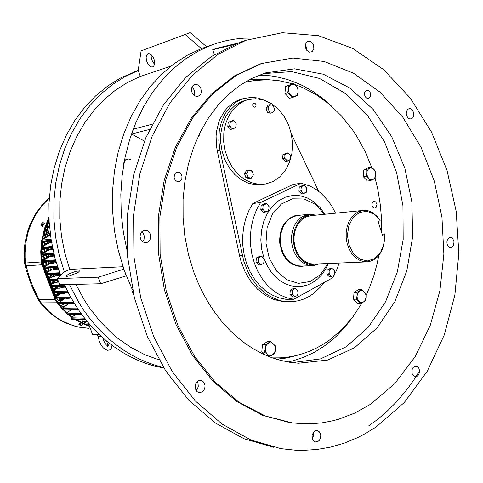 <?xml version="1.0" encoding="UTF-8"?>
<svg xmlns="http://www.w3.org/2000/svg" width="483" height="483" viewBox="0 0 483 483"><rect width="100%" height="100%" fill="white"/><g stroke="black" fill="none" stroke-linecap="round" stroke-linejoin="round"><path stroke-width="0.72" d="M207.859 46.338L201.417 48.614L187.422 55.183L174.079 63.78L161.582 74.34L150.122 86.765L139.901 100.923L131.074 116.644L123.811 133.725L118.232 151.934L114.447 171.006L112.533 190.664L112.527 210.618L114.435 230.554L118.226 250.17L124.433 270.848L132.257 289.552M195.295 384.492L196.641 382.095L198.265 380.845L200.59 380.393L202.727 381.202L204.315 383.067L205.046 385.621L204.768 388.356L203.542 390.723L200.487 392.594L198.7 392.51L196.937 391.562L195.114 388.41L195.295 384.492M196.086 390.62L197.396 389.038L198.296 386.303L198.06 383.436L197.161 381.588M143.33 230.614L144.671 230.228L147.067 230.542L149.132 232.039L150.454 234.406L150.533 238.548L149.289 240.896L147.279 242.351L143.928 242.369L141.996 241.12L140.638 239.091L140.064 236.616L140.384 234.116L141.537 231.997L143.33 230.614M142.684 241.705L144.019 239.532L144.363 236.344L143.523 233.748L141.748 231.762M198.265 85.147L199.727 86.403L200.795 88.135L201.326 92.168L200.729 94.004L199.618 95.423L198.133 96.256L195.935 96.316L193.822 95.229L192.216 93.201L191.431 90.623L191.624 88.015L192.759 85.883L194.607 84.652L196.436 84.489L198.265 85.147M194.269 95.574L194.8 93.285L194.45 90.738L193.611 88.993L191.896 87.248M313.636 45.215L313.841 48.976L312.127 51.711L309.343 52.182L306.723 50.28L305.636 48.071L305.341 45.601L305.902 43.355L307.2 41.773L308.969 41.176L310.859 41.647L312.519 43.084L313.636 45.215M306.856 50.449L306.608 47.588L305.377 45.191M413.629 116.204L412.808 117.846L411.299 118.927L409.367 118.824L407.821 117.677L406.716 115.769L406.275 113.475L406.583 111.259L407.574 109.544L409.059 108.681L410.248 108.681L412.446 110.142L413.738 113.016L413.629 116.204M452.01 247.368L450.856 247.731L449.268 247.338L447.916 246.016L447.077 244.024L446.914 241.748L447.457 239.646L448.604 238.131L450.12 237.503L451.563 237.793L452.837 238.862L453.996 241.5L453.609 245.449L452.01 247.368M414.323 376.378L413.019 375.267L412.144 373.522L411.927 370.346L412.548 368.366L413.671 366.869L415.899 366.029L417.535 366.645L418.809 368.203L419.455 370.383L419.347 372.755L418.513 374.85L417.113 376.251L415.422 376.674L414.323 376.378M411.848 371.675L411.914 370.437M171.042 66.099L140.281 76.447L138.174 70.524L124.898 76.688L112.249 84.688L100.416 94.457L89.572 105.904L79.9 118.896L71.556 133.284L64.674 148.873L59.385 165.464L55.78 182.816L53.933 200.68L53.873 218.793L55.611 236.887L59.119 254.686L64.342 271.923L57.338 278.613L59.687 284.783L100.712 283.781L126.298 275.829M140.281 76.447L127.578 82.412L115.485 90.128L104.183 99.534L93.835 110.529L84.603 122.99L76.64 136.78L70.083 151.71L65.048 167.589L61.613 184.192L59.85 201.278L59.789 218.6L61.444 235.903L64.782 252.923L69.757 269.423L64.342 271.923M151.203 54.633L151.149 57.109L151.777 59.801L152.978 62.295L154.572 64.185M146.808 61.576L148.589 64.891L150.913 66.817L152.284 67.04L153.443 66.509L154.445 64.746L154.651 62.102L154.011 59.095L152.652 56.324L149.887 53.776L148.094 53.637L146.512 55.322L146.108 57.827L146.808 61.576M69.425 284.547L78.717 302.388L84.06 310.72L89.826 318.611L95.99 326.019L102.517 332.926L109.369 339.301L116.512 345.116L123.914 350.35L131.539 354.999L139.346 359.038L147.297 362.455L155.363 365.257L163.508 367.424M75.916 284.39L84.332 300.058L89.107 307.405L99.667 320.984L111.428 332.914L117.689 338.215L130.857 347.398L144.683 354.619L158.955 359.811M69.341 273.716L75.861 271.319L79.556 270.927L78.542 272.098L76.356 273.287L68.972 275.986L66.793 276.391L65.76 276.047L69.341 273.716M252.754 38.03L243.921 38.175L235.094 39.038L226.316 40.638L217.622 42.975L211.886 44.943L198.555 50.932L185.774 58.757L173.717 68.357L162.536 79.671L152.399 92.579L143.463 106.96L135.85 122.652L129.692 139.472L125.091 157.204L122.114 175.625L120.828 194.492L121.257 213.552L123.394 232.54L127.204 251.208M312.332 438.763L313.449 435.817L313.195 432.647M368.529 426.012L377.048 419.848L385.192 413.056L396.64 401.771L407.127 389.274L413.545 380.338L419.498 370.95M245.328 40.518L239.182 42.589L211.264 56.583L185.653 77.491L163.477 104.841L145.8 137.8L133.531 175.184L127.355 215.49L127.639 257.01L134.407 297.92L147.333 336.446L165.754 370.956L188.75 400.105L215.225 422.903L243.975 438.727L273.831 447.318M292.227 362.606L320.392 358.929L346.19 346.77L368.257 327.257L385.555 301.79L397.352 271.941L403.214 239.345L402.949 205.68L396.603 172.606L384.45 141.773L366.995 114.791L344.989 93.201L319.45 78.409L291.69 71.611L263.283 73.639M179.7 181.397L180.835 180.606L181.856 178.927L181.964 175.788L180.262 173.011L178.758 172.226L177.146 172.171L175.54 172.992L174.429 174.58L174.146 177.696L174.937 179.658L176.343 181.077L178.088 181.668L179.7 181.397M368.921 98.375L370.582 96.304L370.521 93.092L368.934 90.738L366.688 90.206L365.009 91.589L364.496 93.243L364.605 95.115L365.305 96.835L366.464 98.067L367.853 98.562L368.921 98.375M193.707 271.79L188.448 254.396L184.886 236.374L183.093 218.02L183.087 199.642L184.874 181.548L188.412 164.039L193.623 147.387L200.409 131.859L208.626 117.689L218.135 105.077L228.749 94.185L240.292 85.147L252.573 78.047L265.39 72.951L294.485 68.84L323.272 74.189L350 88.16L373.226 109.52L391.798 136.78L404.887 168.289L411.921 202.317L412.591 237.093L406.831 270.818L394.834 301.7L377.06 327.963L354.287 347.923L327.631 360.07L298.579 363.192L289.522 362.22L280.466 360.336L271.47 357.523L262.595 353.798L253.901 349.155L245.449 343.624L237.304 337.225L229.522 329.992L222.168 321.962L215.303 313.183L208.97 303.71L203.228 293.61L198.127 282.947L193.707 271.79M370.081 404.512L394.883 383.526L415.175 356.617L430.341 325.144L439.977 290.488L443.865 254.04L441.951 217.169L434.32 181.216L421.194 147.526L402.955 117.435L380.151 92.247L353.532 73.211L324.063 61.48L292.946 58.026L261.623 63.539L236.296 75.336L213.015 93.551L192.826 117.749L176.718 147.146L165.524 180.642L159.873 216.855L160.096 254.191L166.218 290.983L177.931 325.566L194.637 356.448L215.484 382.385L239.453 402.442L265.463 416.038L292.39 422.939L304.169 423.857L310.02 423.851L321.612 422.909L332.98 420.778L338.559 419.268L354.782 413.08L370.081 404.512M263.476 62.947L260.017 64.022L234.81 75.74L211.626 93.823L191.51 117.822L175.42 146.983L164.19 180.219L158.436 216.173L158.509 253.273L164.425 289.878L175.903 324.353L192.349 355.21L212.937 381.208L236.67 401.427L262.474 415.271L289.251 422.48M312.386 438.938L312.096 435.509L313.389 432.376L315.779 430.679L317.12 430.588L318.937 431.416L320.247 433.221L320.79 435.636L320.464 438.184L319.329 440.357L317.609 441.728L315.345 441.951L313.696 441.033L312.386 438.938M376.003 427.081L404.319 402.484L427.292 371.216L444.275 334.876L454.865 295.065L458.85 253.358L456.2 211.294L447.017 170.384L431.56 132.137L410.248 98.061L383.689 69.661L352.717 48.409L318.448 35.7L282.301 32.705L245.992 40.294L217.942 54.374L192.21 75.439L169.919 103.012L152.157 136.266L139.828 173.989L133.628 214.681L133.93 256.606L140.752 297.914L153.769 336.802L172.304 371.638L195.434 401.059L222.053 424.056L250.955 440.001L280.949 448.641L295.421 450.21L302.612 450.379L316.848 449.498L330.801 447.053L344.361 443.098L357.444 437.701L363.784 434.489L376.003 427.081M331.966 106.52L322.904 98.58L313.268 91.673L303.137 85.871L297.908 83.414L287.174 79.411L276.155 76.682L270.565 75.813L259.305 75.1M288.049 361.978L293.525 360.674L304.205 357.076L314.439 352.228L324.141 346.184L333.24 339.036L337.539 335.063L345.605 326.405L352.904 316.848M248.902 79.924L259.25 79.266L269.574 79.81M297.154 355.337L287.168 357.927L276.928 359.346M138.168 70.464L120.647 77.962L107.751 85.962L95.688 95.797L84.652 107.359L74.829 120.521L66.376 135.119L59.457 150.962L54.187 167.812L50.667 185.436L48.976 203.566L49.139 221.914L51.168 240.202L55.02 258.139L60.635 275.461M64.456 284.668L69.075 294.153L74.219 303.233L79.864 311.861L85.974 320L92.507 327.613L99.426 334.659L106.701 341.113L114.278 346.945L122.127 352.143L130.199 356.683L138.452 360.547L146.85 363.735L155.345 366.235L163.894 368.046M248.612 80.087L257.131 79.496L265.644 79.731M293.332 356.2L285.055 358.12L276.614 359.249M288.689 153.582L287.192 153.22L284.801 154.27L284.958 158.527L287.288 160.754L288.049 160.809L289.758 159.885L290.404 158.696L290.585 156.709L289.981 154.91L287.868 152.882L287.192 153.22M290.585 156.709L290.555 155.653L289.981 154.91M289.516 160.139L290.192 159.801L290.404 158.696M286.552 160.453L287.131 161.195L288.049 160.809M284.65 157.325L284.433 158.43L285.26 159.13M285.725 153.884L284.831 155.327M296.176 85.902L297.757 88.624L298.089 92.289L296.997 95.018L294.558 96.624L292.016 96.28L289.552 93.998L288.442 90.943L288.762 87.351L290.651 84.851L293.084 84.253L295.56 85.322L298.096 88.431L298.162 91.583L297.48 95.429L292.306 97.578L290.368 95.054L287.717 92.7L288.405 88.83L288.345 85.66L293.549 83.547L296.176 85.902M301.241 266.326L297.739 266.133L292.62 264.388L289.444 262.299L286.576 259.54L284.113 256.195L282.132 252.361L279.85 243.728L279.621 240.335L280.225 233.633L282.187 227.439L283.642 224.673L285.368 222.192L289.528 218.25L294.376 215.883L297.57 215.273M380.151 220.369L374.247 214.247L367.014 211.319L359.587 212.393L353.188 217.35L348.889 225.416L347.428 235.275L349.064 245.267L353.526 253.72L360.034 259.226L367.503 260.923L374.699 258.574L380.477 252.621L383.931 244.048L384.546 233.923L384.613 239.797L382.85 248.165L380.513 253.026L377.38 257.01L373.607 259.896L369.392 261.538L367.183 261.852L362.95 261.508L358.821 259.932L355.005 257.197L351.684 253.43L349.028 248.805L347.18 243.553L346.22 237.932L346.208 232.22L347.138 226.702L348.961 221.655L351.588 217.326L354.884 213.915L358.676 211.596L364.17 210.353L368.336 210.842L372.351 212.502L377.163 216.384L380.151 220.369M300.45 215.195L297.492 215.285L293.235 216.432L289.305 218.757L285.894 222.156L283.165 226.461L281.257 231.472L280.279 236.942L280.273 242.605L281.239 248.171L283.135 253.376L285.858 257.952L289.275 261.689L293.211 264.394L297.474 265.952L301.857 266.296L304.103 265.994M298.216 215.424L293.302 216.638L289.402 218.938L286.014 222.307L283.31 226.575L281.42 231.55L280.448 236.972L280.442 242.587L281.402 248.111L283.279 253.273L285.984 257.813L289.371 261.514L293.278 264.201L297.504 265.747L301.851 266.085L312.404 265.662M315.924 215.152L310.255 214.241L304.453 215.509L300.535 217.839L297.123 221.25L294.407 225.579L292.505 230.614L291.533 236.115L291.527 241.808L292.499 247.411L294.395 252.639L297.117 257.246L300.529 260.995L304.459 263.718L308.715 265.288L314.022 265.547L319.432 263.851M315.858 215.158L310.835 214.718L305.92 215.955L301.452 218.793L297.733 223.061L295.028 228.471L293.519 234.672L293.326 241.222L294.455 247.682L296.834 253.611L300.287 258.586L304.58 262.287L309.41 264.473L314.451 264.998L319.366 263.857M310.955 215.647L306.294 216.795L302.593 218.992L299.382 222.21L296.81 226.292L295.022 231.043L294.105 236.229L294.099 241.597L295.016 246.885L296.804 251.818L299.369 256.159L302.587 259.697L306.3 262.263L310.309 263.742L314.433 264.062L366.519 261.883M48.403 219.886L48.674 219.602L49.067 220.653M57.543 298.156L56.909 298.464L57.314 299.526L55.636 298.373L56.143 298.096M60.502 301.338L60.133 300.372L59.318 300.758L58.672 300.378L59.91 299.786L59.288 298.156M67.433 303.753L66.636 304.133L66.026 303.741M66.636 304.133L65.851 303.741M59.318 300.758L58.503 300.378L59.741 299.786L59.119 298.156M57.314 299.526L56.233 298.778M56.221 298.79L55.467 298.373L55.925 297.969M48.825 219.439L48.994 219.119M375.671 174.924L375.037 177.352L373.365 179.296L371.463 179.809L369.211 178.927L367.503 176.687L366.832 174.128L367.038 171.513L368.33 169.092L370.401 167.957L372.695 168.404L374.597 170.306L375.611 173.162L375.037 178.348L370.358 180.672L366.186 176.235L366.802 173.041L366.73 169.461L371.427 167.166L374.017 169.497L375.569 171.61L375.671 174.924M298.011 292.118L297.401 290.343L295.276 288.429L293.115 289.673L292.463 290.603L292.251 294.219L294.37 296.465L295.463 296.526L296.936 295.711L297.836 294.165L297.981 291.014L297.401 290.343M296.936 295.711L297.613 295.276L297.836 294.165M293.954 296.296L294.533 296.967L295.463 296.526M292.034 293.278L291.817 294.389L292.65 295.059M293.115 289.673L292.191 290.114L292.215 291.225M296.103 289.106L294.594 288.87M199.479 133.731L198.465 135.85M199.576 133.531L198.996 136.351L198.024 136.798M87.435 321.799L82.569 321.34L87 321.267M88.238 323.169L86.149 323.03L88.214 323.115M49.212 223.074L48.336 223.194L49.181 222.609M49.912 235.324L46.905 227.197L46.978 226.811L49.471 226.497M54.881 282.295L54.971 281.209L54.881 282.368L50.606 285.127L50.528 286.238L50.172 286.165L51.059 286.636L50.154 286.099M67.904 291.889L52.792 292.022L67.922 291.925M53.589 290.645L52.762 291.931M71.007 297.721L55.726 297.703L71.031 297.757M56.511 296.321L55.696 297.613M74.322 303.396L58.962 303.137M58.98 303.191L74.346 303.439M77.848 308.915L62.573 308.51M62.597 308.565L77.872 308.951M72.112 309.217L67.167 312.567L66.66 313.878L81.603 314.288M67.535 312.29L66.557 313.721M85.479 319.384L70.983 318.732M71.744 317.259L70.965 318.158L71.255 318.955L85.521 319.438M69.854 298.132L66.769 298.935L64.185 298.959M67.952 298.138L67.723 298.717M66.412 292.324L66.177 292.897L63.708 293.567L60.514 293.736M64.251 292.348L64.088 293.465M68.338 292.74L66.177 292.897M57.586 287.977L57.628 286.854L61.685 286.401M63.243 286.371L63.044 287.367L59.826 288.182L57.344 288.248L57.682 287.953M60.961 286.419L60.967 287.934M64.372 286.347L63.967 287.144L63.044 287.367M55.159 281.148L58.22 280.925M58.648 282.06L54.706 282.483M71.484 303.783L68.405 303.879M52.677 276.348L52.973 275.225L60.109 274.072M50.969 270.136L51.289 269.073L57.93 267.872M49.779 263.652L50.178 262.649L55.968 261.538M49.157 256.896L49.622 255.96L54.235 255.127M49.157 249.844L49.664 248.993L52.732 248.606M57.761 286.824L57.531 288.122L53.166 291.261L67.511 291.104M60.924 292.39L60.665 293.634L56.106 296.948L70.566 296.93M60.773 293.386L60.598 292.39M64.662 298.144L64.311 298.862L59.373 302.479L73.839 302.599M64.474 298.5L64.275 298.144M68.556 303.759L62.989 307.858L77.31 308.106M60.568 275.286L58.292 275.503L58.352 274.03M58.292 275.503L52.544 276.475M58.298 268.977L50.878 270.214M56.426 262.426L55.617 262.601L55.738 261.055M55.617 262.601L49.743 263.694M54.44 255.942L49.157 256.914M53.064 249.258L49.188 249.838M49.616 241.102L49.363 242.756M48.801 247.978L48.68 250.128M48.626 254.831L48.711 257.161M49.055 261.508L49.357 263.911M50.051 267.993L50.564 270.389M51.596 274.32L52.303 276.602M53.691 280.496L54.537 282.567M56.366 286.522L57.278 288.273M59.675 292.402L60.514 293.706M63.714 298.144L64.275 298.85M49.864 242.466L50.359 241.723L51.397 241.585M41.46 241.198L42.812 241.766M50.407 235.058L42.293 239.701L41.792 241.222L41.429 241.144M52.321 242.176L49.984 242.412L42.401 246.801L41.87 247.224L41.876 248.135L41.514 248.051L41.399 255.978L41.876 262.486L45.897 273.607M41.538 248.099L52.448 247.218M49.773 248.962L49.363 249.741L42.522 253.816L42.426 254.861L42.081 254.837L43.138 255.235M43.09 253.424L42.166 254.124L42.057 254.764M49.731 255.936L49.266 256.853L43.452 260.373L43.355 261.43L43.011 261.4L44.068 261.804M44.019 259.975L43.168 260.585L42.987 261.327M50.298 262.619L49.984 263.531L44.919 266.628L44.647 267.854L44.279 267.739M45.299 266.375L44.249 267.594L45.354 268.222M51.409 269.043L51.059 270.1L46.543 272.889L46.277 274.127L45.909 274.006M46.929 272.629L45.873 273.837L46.984 274.495M57.839 279.935L47.865 280.128M48.717 278.848L47.902 279.597L48.052 280.285L57.857 279.971M50.504 241.669L50.015 242.394M56.215 276.095L56.131 274.127M52.786 276.294L53.039 275.219M52.967 256.388L53.13 254.481M53.492 263.223L53.559 261.2M54.567 267.745L54.591 269.786M56.759 267.624L56.686 269.182M231.834 128.224L233.44 128.623L235.746 127.633L235.849 127.15L236.157 124.445L235.837 123.207L234.146 121.185L233.241 120.828L230.626 121.776L230.005 122.899L229.811 124.958L230.451 126.83L232.468 129.009L233.44 128.623M229.811 124.958L229.588 126.099L230.451 126.83M230.971 121.432L229.999 121.813L230.005 122.899M234.146 121.185L233.283 120.454L232.546 120.78M236.157 124.445L236.151 123.364L235.523 122.579M235.01 127.965L235.964 126.498M267.304 354.353L265.638 351.775L265.294 347.983L266.453 344.934L268.651 342.996L271.675 342.785L273.964 344.403L275.286 347.259L275.177 351.063L273.39 354.172L270.546 355.518L268.3 355.047L264.557 352.173L265.215 348.738L265.221 344.717L270.661 341.608L275.407 345.925L275.431 349.65L274.821 353.073L272.973 354.582L269.339 356.472L267.304 354.353M324.872 214.253L319.855 207.34L313.859 201.791L307.128 197.849L299.925 195.706L292.553 195.464L285.314 197.179L278.534 200.783L272.515 206.163L267.528 213.088L263.815 221.268L261.544 230.343L260.838 239.906L261.732 249.524L264.177 258.761M264.273 259.021L267.159 265.547L270.806 271.422L275.117 276.493L279.971 280.641L285.236 283.756L290.778 285.773L296.447 286.648L302.098 286.377L307.593 284.976L312.797 282.489L317.591 278.993L321.853 274.579L325.488 269.363L328.422 263.476M335.552 213.184L332.159 206.7L328.138 200.789L321.068 193.242L315.773 189.221L310.11 186.1L301.144 183.244L260.579 202.558L256.491 209.918L253.376 218.068L251.311 226.805L250.369 235.909L250.562 245.153L251.903 254.287L254.342 263.09L257.819 271.331L262.239 278.806L267.485 285.32L273.414 290.736L279.88 294.914L286.709 297.776L293.736 299.267L332.805 277.701L336.41 270.673L339.151 263.03M260.579 202.558L252.814 203.518L248.745 210.805L245.642 218.871L243.589 227.523L242.641 236.543L242.834 245.69L244.163 254.734L246.584 263.452L250.037 271.609L254.432 279.005L259.649 285.459L265.553 290.814L271.983 294.956L278.776 297.788L285.767 299.267L293.736 299.267M324.479 214.295L315.405 204.387L304.242 198.972L292.36 198.815L281.263 204.055L272.43 214.12L267.069 227.759L265.958 243.166L269.254 258.266L276.505 271.017L286.697 279.742L298.434 283.37L310.183 281.535L320.458 274.592L328.029 263.495M79.14 323.556L80.746 323.815M43.488 222.838L43.995 223.086M43.361 225.108L42.516 226.352L42.045 225.881M24.548 263.03L41.188 261.979L40.747 251.673L41.562 241.428M41.767 240.051L44.527 228.302L48.922 217.284M89.421 326.303L82.14 323.417L75.161 319.577M71.707 317.228L67.964 314.3M66.612 313.135L61.323 307.925L56.529 302.11L40.463 302.02L48.994 311.517L55.436 316.788L62.367 321.129L73.434 325.777L81.09 327.583L88.836 328.337L76.912 326.774L65.38 322.813L58.099 318.901L51.289 314.028L42.178 305.081L39.485 301.7L40.463 302.02L39.147 299.629L38.694 300.48M41.188 261.979L41.858 264.793L55.255 299.834L56.529 302.11M41.55 247.537L42.136 241.802M42.48 239.574L45.028 228.797L48.976 218.642M89.12 325.506L82.684 322.946L76.477 319.619M72.275 316.836L69.015 314.33M67.028 312.634L63.279 309.06M62.542 308.287L56.487 300.903L53.052 292.33M41.858 264.793L26.106 265.753L24.705 264.05M46.205 226.708L47.044 225.567M47.575 224.879L47.811 224.583M62.748 299.514L62.349 299.315M61.576 298.911L60.224 298.15M56.94 296.013L56.1 295.391M54.434 294.069L53.432 293.199M371.675 167.359L364.894 151.016L356.484 135.759L351.702 128.617L341.058 115.479L329.116 104.062L316.045 94.608L302.044 87.314L294.763 84.543M292.517 83.819L279.053 80.733L268.777 79.78L255.024 80.389L244.778 82.279M272.43 357.873L280.206 357.837L287.892 357.124L295.457 355.742L302.871 353.707L310.098 351.044L317.102 347.766L323.858 343.896L330.336 339.471L342.362 329.038L353.007 316.709L362.117 302.732M366.09 295.149L369.694 287.089L373.776 275.896L377.012 264.279L378.877 255.344M381.401 231.882L381.304 216.378L380.326 204.762L377.839 189.439L375.086 178.161M372.127 205.945L372.84 207.249L374.126 208.095L375.382 207.986L376.317 207.207L376.957 204.43L375.708 201.894L374.053 201.351L372.852 201.966L371.976 203.748L372.127 205.945M242.508 98.864L237.545 100.53L234.074 102.342L227.771 107.371L225.024 110.535L220.502 117.979L218.787 122.175L216.565 131.267L216.088 136.055L216.42 145.812L217.235 150.66L239.508 255.507L240.939 261.146L245.044 271.802L250.665 281.299L257.56 289.275L265.469 295.439L274.06 299.593L283.02 301.609L288.81 301.803M266.036 100.869L258.242 98.073L251.836 97.373L243.957 98.484L236.833 101.623L230.524 106.665L225.332 113.402L221.522 121.523L219.3 130.645L218.769 140.336L219.97 150.11L243.74 261.007L247.851 271.706L250.49 276.638L256.799 285.447L264.249 292.577L268.319 295.427L276.928 299.599L281.39 300.879L285.9 301.621L293.175 301.658L298.609 300.746L303.885 299.043L308.933 296.58L313.684 293.392L320.138 287.373L323.912 282.615M255.109 107.238L255.942 106.411L256.044 104.612L254.988 103.217L253.798 103.078L252.881 103.936L252.772 105.729L253.829 107.135L255.109 107.238M244.905 100.706L238.524 104.31L232.981 109.593L228.55 116.325L225.434 124.209L223.786 132.903L223.695 141.99L225.169 151.064L228.133 159.692L232.444 167.486L237.896 174.091L244.229 179.217L251.154 182.646L258.351 184.258L265.499 183.993L273.058 181.53L279.778 176.941L285.314 170.493L289.395 162.548L291.829 153.522L292.499 143.892L291.37 134.135L288.508 124.759L284.046 116.246L278.202 109.037L271.271 103.519L263.597 100.011L255.592 98.719L247.682 99.752L244.905 100.706M245.889 100.216L241.862 101.496L235.487 105.089L229.962 110.353L225.531 117.055L222.421 124.916L220.779 133.574L220.689 142.624L222.156 151.662L225.108 160.253L229.407 168.018L234.847 174.592L241.168 179.694L248.075 183.111L255.259 184.711L264.243 184.174M252.669 104.72L253.074 106.399M264.835 211.331L266.393 211.645L268.626 210.516L268.796 209.713L269.037 207.334L268.663 205.993L267.069 204.182L266.193 203.88L263.652 204.961L263.048 206.114L262.861 208.173L263.495 210.008L265.445 212.055L266.393 211.645M262.861 208.173L262.643 209.302L263.495 210.008M263.984 204.599L263.03 205.009L263.048 206.114M267.069 204.182L266.224 203.482L265.517 203.862M269.037 207.334L269.013 206.235L268.409 205.504M267.92 210.902L268.85 209.393M332.811 269.061L331.374 268.814L329.08 270.003L329.201 274.121L331.38 276.264L332.213 276.288L333.85 275.244L334.465 274.012L334.634 272.026L334.049 270.287L332.811 269.061L332.014 268.403L331.374 268.814M334.634 272.026L334.592 270.951L334.049 270.287M333.62 275.509L334.254 275.099L334.465 274.012M330.777 276.047L331.326 276.711L332.213 276.288M328.947 273.076L328.73 274.163L329.533 274.821M329.967 269.58L329.11 271.078M363.409 302.044L361.091 302.503L359.171 301.603L357.728 299.683L357.015 296.671L357.384 294.02L358.573 291.859L360.686 290.524L362.709 290.645L364.743 292.233L365.927 294.95L365.945 298.077L364.792 300.782L363.409 302.044L360.65 303.433L356.394 299.249L357.04 295.765L356.949 292.287L361.749 289.546L365.969 293.73L366.066 297.19L365.426 300.655L363.409 302.044M42.317 222.856L43.331 222.766L43.011 224.384L41.961 225.839L41.224 225.652L41.218 225.211L41.466 225.7L42.015 225.446L42.788 224.299L43.084 223.043L42.619 222.651L41.683 223.689L41.218 225.211M78.898 324.516L81.832 325.602L80.667 324.817L78.898 324.516L78.916 324.184L82.062 325.246L82.038 325.578L82.436 324.57M80.51 321.883L80.878 320.929L82.388 321.364L82.72 321.618L82.309 322.771M301.018 189.837L301.615 191.63L303.469 193.653L306.349 191.902L306.675 188.159L304.598 185.81L303.529 185.671L302.074 186.372L301.187 187.833L300.8 190.942L301.615 191.63M302.074 186.372L301.163 186.764L301.187 187.833M305.008 186.003L304.193 185.315L303.529 185.671M306.886 189.094L306.856 188.026L306.288 187.307M305.836 192.554L306.494 192.192L306.711 191.093M302.901 192.934L304.381 193.26M263.163 263.621L264.098 262.064L264.267 258.864L261.532 256.612L259.19 257.397L258.634 258.097L258.127 261.46L258.689 262.867L260.047 264.153L261.623 264.418L263.875 263.199L264.098 262.064M260.047 264.153L260.663 264.859L261.623 264.418M258.055 261.037L257.831 262.172L258.689 262.867M259.19 257.397L258.23 257.831L258.248 258.954M262.305 256.871L261.448 256.183L260.735 256.606M264.286 259.987L263.658 258.163M252.887 175.764L253.062 173.844L251.909 170.843L249.451 170.245L248.582 170.505L246.819 173.288L247.719 176.712L248.763 177.641L250.442 178.01L251.885 177.352L252.887 175.764L253.309 174.924L253.062 173.844M250.442 178.01L251.226 178.227L251.885 177.352M247.489 176.38L247.737 177.46L248.763 177.641M246.994 172.485L246.33 173.367L246.813 174.411M249.451 170.245L248.425 170.058L247.996 170.897M252.392 171.888L251.124 170.62M268.524 106.96L268.349 108.838L269.242 111.875L272.611 112.328L273.269 111.917L274.404 109.629L273.535 106.254L272.521 105.294L270.903 104.859L269.496 105.445L267.878 107.812L268.349 108.838M270.903 104.859L269.9 104.654L269.496 105.445M273.752 106.586L273.281 105.56L272.521 105.294M274.235 110.402L274.64 109.611L274.404 108.53M271.869 112.509L272.629 112.768L273.269 111.917M269.007 110.788L270.245 112.08M50.389 235.034L50.341 234.557M72.372 319.408L71.381 318.913L71.762 317.802L84.555 318.206M75.71 314.493L71.919 317.077L71.46 317.639L71.762 317.802M67.65 314.246L66.956 313.896L81.573 314.252M72.07 309.211L67.342 312.429M63.665 309.029L62.977 308.715L63.231 307.9M60.049 303.65L59.361 303.336L59.614 302.521M56.777 298.12L56.088 297.8L56.342 296.985M66.98 292.752L67.403 292.312M60.87 293.374L56.692 296.2M53.842 292.432L53.136 292.076L53.408 291.297M57.344 288.23L53.764 290.524M65.61 287.186L63.841 287.222M58.552 281.794L58.34 282.144M57.048 280.388L57.399 281.631L56.873 282.422M59.735 286.449L60.007 287.476L59.494 288.206M63.044 292.36L62.603 293.73M66.757 298.138L66.231 298.983M59.542 273.976L59.089 275.346M51.53 249.614L52.134 247.676M51.458 256.721L51.977 256.02L51.959 254.571M52.007 263.543L52.52 262.849L52.393 261.279M53.112 270.088L53.649 269.23L53.396 267.811M54.742 276.379L55.273 275.551L54.947 274.175M48.886 278.739L52.544 276.451L48.276 279.452L57.549 279.162M49.296 256.829L43.862 260.065M42.589 248.516L41.876 248.135L52.436 247.175M49.302 249.777L42.939 253.515M48.946 280.617L48.252 280.291L48.511 279.476M49.912 263.591L45.142 266.471M51.089 270.075L46.766 272.732M58.02 268.15L57.489 269.019M87.954 322.421L92.434 334.26L93.026 334.683L92.47 334.176M49.278 198.235L42.48 205.172L36.63 213.19L31.86 222.12L29.916 226.871L28.286 231.78L25.991 241.965L25.038 252.452L25.074 257.741L25.641 264.213L29.517 277.834L33.315 287.687L39.147 299.629L55.183 299.647M39.389 301.567L34.812 292.867L31.377 285.127L26.245 270.142L24.548 263.048L24.174 257.741L24.476 247.133L25.152 241.886L27.531 231.641L29.221 226.702L33.55 217.32L36.171 212.931L42.238 204.858L49.308 197.879M59.445 304.791L63.871 306.856M65.7 305.642L61.124 303.704M58.998 302.587L56.662 301.187M101.182 336.301L98.906 336.705L97.995 336.385M101.527 336.615L98.689 336.705M72.052 319.468L71.007 318.786M81.862 314.65L67.372 314.288L66.582 313.775M78.113 309.313L62.899 308.939L62.542 308.371L62.917 307.55L68.495 303.759M59.856 303.692L74.569 303.801M59.838 303.692L58.998 303.239L59.246 302.237L64.571 298.506M56.596 298.162L71.236 298.132M56.571 298.162L55.714 297.661M53.661 292.475L68.115 292.3M53.643 292.475L52.78 291.98M54.99 282.259L50.552 285.115L50.172 286.147M43.005 261.369L43.802 261.846L55.829 261.049M60.067 273.952L46.809 274.531L45.921 274.048M57.827 267.564L45.124 268.264L44.291 267.781M52.532 247.64L42.383 248.558L41.544 248.141L42.214 246.904L49.966 242.406M42.075 254.807L42.939 255.278L54.06 254.408M58.002 280.357L48.62 280.659L47.883 280.17M50.401 235.028L42.033 239.846L41.381 240.957L42.444 241.826L51.289 240.932M123.515 165.609L123.95 162.059L125.55 159.795L128.345 158.979L130.796 159.782M111.984 345.267L111.428 348.104L109.75 349.903L107.6 350.308L105.36 349.517L103.139 347.675L100.995 344.814L99.124 340.799L98.339 336.82M107.522 346.492L107.685 344.439L106.652 341.076M107.721 346.003L106.26 344.85L104.461 342.423L102.619 337.605M107.727 346.214L109.611 343.455M97.451 334.942L98.514 336.911L101.539 336.627M123.014 266.755L69.757 269.423M138.174 70.524L141.09 50.878L190.193 32.621L206.597 46.748M206.585 46.718L201.417 48.614M185.025 34.42L201.411 48.584M57.338 278.613L98.236 277.17L123.841 269.17M123.811 269.188L126.268 275.841M98.236 277.17L100.712 283.781M144.417 141.108L131.563 134.008L149.567 129.456M152.133 124.276L133.32 129.154L131.563 134.008M214.386 54.615L212.713 49.731L216.619 48.312L237.425 43.241M132.565 289.969L131.708 289.981L132.445 289.408M133.737 295.143L131.708 289.981M212.713 49.731L234.255 44.496M287.131 161.195L285.278 161.509L282.585 158.756L284.433 158.43M282.585 158.756L282.953 154.602L284.801 154.27M282.953 154.602L287.868 152.882M292.306 97.578L289.51 98.272L284.934 93.406L285.562 86.397L293.549 83.547M287.717 92.7L284.934 93.406M288.345 85.66L285.562 86.397M380.139 220.653L378.104 221.733L382.518 235.324L384.54 234.225M382.119 234.098L384.546 233.923M47.111 222.929L49.006 222.114L48.27 220.176M55.738 297.045L55.261 295.789L54.513 296.145M62.989 299.708L62.766 299.116L60.659 300.118L60.997 301.012M67.813 304.242L67.626 303.753M42.009 263.175L42.685 262.873L41.671 260.554M44.176 269.122L44.937 268.777L44.72 268.21M44.327 267.184L44.038 266.417L43.277 266.761M41.357 253.074L41.979 252.796L41.381 251.226M41.496 258.121L42.087 259.673L44.237 258.707L43.331 256.346L41.447 257.185M44.345 265.584L46.489 264.612L45.589 262.251L43.446 263.217L44.345 265.584M46.597 271.476L48.735 270.504L47.835 268.15L45.698 269.122L46.597 271.476M41.665 246.01L42.401 245.684L41.84 244.211M42.516 252.555L44.659 251.601L43.754 249.234L41.61 250.188L42.516 252.555M44.768 258.471L46.905 257.511L46.006 255.145L43.868 256.105L44.768 258.471M46.942 261.641L46.12 262.009L47.02 264.37L49.157 263.404L48.445 261.538M48.439 268.083L49.266 270.257L50.419 269.731M42.063 242.375L43.555 241.717M43.072 239.23L42.504 239.417M45.305 245.104L43.259 246.294M46.03 251.685L45.444 252.023M43.398 234.877L44.376 234.454L43.838 233.035M44.092 232.063L44.913 234.219L47.044 233.289L46.145 230.922L44.164 231.78M46.911 227.149L45.559 227.728L46.459 230.101L47.726 229.552M49.067 233.096L47.805 233.651L48.717 236.006M48.391 223.061L47.099 223.617L47.642 225.042M53.347 290.784L53.027 289.939L52.273 290.289M53.166 292.638L53.516 292.469M51.047 284.759L50.787 284.076L50.033 284.427M50.926 286.775L51.222 286.636M48.765 278.794L48.542 278.202L47.781 278.546M48.68 280.901L49.242 280.641M46.434 275.014L47.135 274.519M46.507 272.883L46.29 272.315L45.535 272.66M55.008 292.457L54.676 292.613L55.569 294.956L57.682 293.954L57.103 292.432M52.774 286.6L52.436 286.757L53.335 289.106L55.454 288.11L54.863 286.552M50.848 280.587L50.196 280.889L51.095 283.237L53.221 282.253L52.562 280.532M49.224 274.429L47.95 275.014L48.849 277.363L50.981 276.385L50.214 274.38M59.91 298.156L60.435 299.538L62.542 298.536L62.398 298.15M57.725 292.426L58.214 293.706L59.97 292.873M55.479 286.54L55.986 287.862L56.843 287.457M53.178 280.514L53.752 282.006L54.211 281.788M50.83 274.356L51.512 276.137L52.067 275.884M64.01 298.518L63.291 298.862L63.484 299.382M63.013 298.144L63.358 298.144M50.558 270.359L49.556 271.005M52.261 276.481L51.808 276.91M54.452 282.368L54.072 282.857M57.133 288.007L56.203 288.448L56.36 288.852M60.315 293.398L58.437 294.286L58.666 294.902M49.043 271.319L46.827 272.068L47.014 272.557M51.301 277.224L49.073 277.954L49.272 278.48M53.571 283.177L53.444 282.839L51.319 283.829L51.554 284.445M55.859 289.172L55.678 288.695L53.559 289.691L53.848 290.452M58.171 295.222L57.906 294.539L55.793 295.542L56.173 296.544M47.557 277.96L48.318 277.61L47.419 275.256L46.658 275.606M49.803 283.841L50.558 283.485L49.664 281.136L48.91 281.486M52.049 289.703L52.804 289.353L51.904 287.011L51.15 287.361M54.289 295.56L55.038 295.204L54.144 292.867L53.39 293.223M47.95 230.143L46.682 230.693L47.582 233.06L48.843 232.51M45.601 227.022L47.147 226.352M47.334 225.863L46.658 224.082M47.606 241.307L48.282 243.094L49.381 242.605M46.036 237.177L48.167 236.247L47.268 233.881L45.136 234.81L46.036 237.177M44.382 231.001L45.921 230.331L45.167 228.35M47.086 248.135L47.859 250.176L48.692 249.808M45.601 241.512L44.714 241.898L45.613 244.265L47.751 243.323L47.002 241.367M42.915 237.171L43.361 238.348L45.499 237.413L44.599 235.046L43.228 235.644M46.573 254.994L47.443 257.27L48.686 256.708M46.03 248.226L44.291 248.999L45.191 251.365L47.328 250.411L46.483 248.19M42.939 245.449L45.082 244.501L44.176 242.134L42.033 243.076L42.939 245.449M42.631 238.668L42.703 238.264M48.753 264.279L47.316 265.143M47.135 258.103L45.094 259.317M43.536 255.229L44.436 255.157M44.931 252.325L42.739 253.146L42.884 253.533M41.435 249.572L43.458 248.461M42.745 246.59L42.625 246.276L41.604 246.728M45.366 268.246L46.193 268.204M46.809 265.451L44.575 266.169L44.774 266.707M44.581 259.619L44.46 259.299L42.317 260.265L43.216 262.625L45.148 261.756M41.417 256.509L43.108 255.755L42.927 255.278M42.389 253.883L42.202 253.388L41.357 253.762M45.305 272.068L46.066 271.724L45.167 269.363L44.406 269.713M43.053 266.169L43.814 265.825L42.909 263.458L42.172 263.79M67.674 304.332L67.457 303.753M62.856 299.798L62.621 299.182M60.363 301.428L59.989 300.438M55.666 297.286L55.116 295.856M47.135 222.868L48.837 222.138L48.179 220.387M41.997 263.114L42.516 262.879L41.689 260.711M44.158 269.061L44.774 268.783L44.508 268.089M44.249 267.419L43.893 266.483M41.357 253.014L41.81 252.808L41.369 251.649M42.069 259.619L44.068 258.719L43.186 256.413M44.327 265.523L46.32 264.624L45.438 262.317M46.579 271.422L48.566 270.51L47.69 268.216M41.671 245.95L42.238 245.702L41.804 244.567M42.492 252.506L44.49 251.619L43.609 249.3M44.75 258.417L46.742 257.524L45.861 255.211M47.002 264.316L48.988 263.416L48.276 261.551M49.248 270.202L50.407 269.671M42.069 242.315L43.392 241.735M43.41 234.816L44.207 234.472L43.772 233.313M44.895 234.177L46.881 233.307L46 230.989M46.44 230.053L47.708 229.503M48.68 235.97L49.121 235.776M53.221 290.887L52.882 290.005M50.902 286.709L65.211 286.328M50.908 284.849L50.643 284.143M48.656 280.84L49.073 280.647M48.632 278.884L48.397 278.268M46.41 274.96L46.966 274.525M46.374 272.98L46.145 272.376M55.545 294.89L57.513 293.954L56.934 292.432M53.311 289.039L55.285 288.11L54.694 286.558M51.071 283.177L53.052 282.259L52.393 280.538M48.825 277.302L50.812 276.391L50.045 274.392M60.411 299.466L62.373 298.536L62.222 298.15M58.189 293.64L59.934 292.813M55.956 287.796L56.813 287.397M53.728 281.945L54.187 281.728M51.488 276.077L52.049 275.817M53.432 283.261L53.299 282.905M55.72 289.257L55.533 288.762M58.032 295.312L57.761 294.606M47.533 277.9L48.149 277.616L47.274 275.322M49.779 283.775L50.395 283.491L49.52 281.203M52.025 289.643L52.635 289.353L51.759 287.077M54.259 295.493L54.869 295.21L53.999 292.933M47.563 233.011L48.825 232.462M45.625 226.962L47.171 226.292M47.243 226.098L46.567 224.317M48.264 243.04L49.393 242.544M46.018 237.135L47.998 236.265L47.123 233.947M44.394 230.94L45.758 230.349L45.088 228.598M47.841 250.128L48.698 249.741M45.595 244.217L47.582 243.341L46.839 241.385M43.343 238.3L45.336 237.431L44.454 235.112M47.419 257.216L48.686 256.648M45.173 251.311L47.159 250.429L46.314 248.202M42.921 245.4L44.913 244.519L44.031 242.2M43.621 255.459L44.267 255.175M41.435 249.512L43.295 248.473M42.607 246.668L42.48 246.342M45.45 268.476L46.03 268.21M43.198 262.571L44.979 261.768M44.442 259.703L44.315 259.365M41.417 256.449L42.939 255.767L42.752 255.278M42.269 254.004L42.057 253.454M45.287 272.014L45.897 271.73L45.022 269.429M43.029 266.115L43.645 265.831L42.764 263.525M370.358 180.672L367.436 181.065L363.27 176.639L363.814 169.883L368.505 167.595L371.427 167.166M366.73 169.461L363.814 169.883M366.186 176.235L363.27 176.639M294.533 296.967L292.644 296.973L289.927 294.401L290.301 290.138L292.191 290.114M290.301 290.138L293.38 288.46L295.276 288.429M289.927 294.401L291.817 294.389M49.175 222.506L48.831 222.657M82.925 321.63L86.149 323.03M48.336 223.194L46.978 226.811M81.953 319.812L82.442 321.104M232.468 129.009L230.681 129.408L227.807 126.51L228.218 122.235L233.283 120.454M228.218 122.235L229.999 121.813M227.807 126.51L229.588 126.099M265.04 354.92L261.768 351.986L262.438 344.554L267.866 341.457L270.661 341.608M265.221 344.717L262.438 344.554M264.557 352.173L261.768 351.986M269.339 356.472L268.584 356.418M252.814 203.518L293.193 184.361L301.144 183.244M46.199 274.404L48.083 279.331M48.59 280.653L50.365 285.302M50.872 286.636L52.744 291.533M318.599 191.22L291.315 133.869M265.445 212.055L263.597 212.26L260.796 209.513L261.188 205.233L264.37 203.705L266.224 203.482M261.188 205.233L263.03 205.009M260.796 209.513L262.643 209.302M331.326 276.711L329.4 276.759L326.81 274.217L328.73 274.163M326.81 274.217L327.154 270.069L329.08 270.003M327.154 270.069L330.082 268.47L332.014 268.403M360.65 303.433L357.716 303.415L353.471 299.249L354.027 292.312L358.821 289.577L361.749 289.546M356.949 292.287L354.027 292.312M356.394 299.249L353.471 299.249M43.331 222.766L44.339 223.249M43.011 224.384L44.025 224.867M41.961 225.839L42.709 226.195M41.23 225.676L42.039 226.068M42.649 226.249L42.238 226.159M82.062 325.246L82.454 324.141M78.916 324.184L79.218 323.344M80.48 324.558L80.872 323.453M300.8 190.942L298.911 191.19L301.579 193.894L303.469 193.653M298.911 191.19L299.273 187.024L302.304 185.575L304.193 185.315M299.273 187.024L301.163 186.764M260.663 264.859L258.816 264.938L255.99 262.263L256.382 257.928L259.6 256.28L261.448 256.183M256.382 257.928L258.23 257.831M255.99 262.263L257.831 262.172M251.226 178.227L249.415 178.511L245.932 177.744L244.525 173.663L246.614 170.36L248.425 170.058M244.525 173.663L246.33 173.367M245.932 177.744L247.737 177.46M269.242 111.875L267.413 112.304L270.794 113.197L272.629 112.768M267.413 112.304L266.048 108.252L268.071 105.101L269.9 104.654M266.048 108.252L267.878 107.812M49.538 227.27L46.978 227.59M51.174 240.256L41.792 241.222L51.186 240.317M65.018 285.906L50.54 286.274L65.036 285.942M67.222 313.123L80.987 313.437M50.8 285.459L64.662 285.127M75.771 314.499L72.039 317.035M59.904 273.523L46.277 274.127L59.916 273.559M57.688 267.129L44.659 267.89L57.7 267.165M55.696 260.603L43.355 261.43L55.708 260.639M53.945 253.949L42.426 254.861L53.957 253.992M46.549 273.348L59.626 272.756M44.919 267.075L57.441 266.362M43.627 260.657L55.485 259.848M42.697 254.088L53.764 253.201M42.154 247.368L52.291 246.433M88.081 322.572L92.513 334.29L99.462 334.689M42.184 240.123L51.005 239.2M242.303 255.35L239.508 255.507M219.97 150.11L217.235 150.66M260.017 64.022L261.623 63.539M239.182 42.589L245.992 40.294M294.684 362.884L298.579 363.192M202.775 48.095L211.886 44.943M134.183 71.864L138.168 70.482M296.954 215.34L297.492 215.285M297.522 215.496L308.697 214.355M310.297 215.714L362.781 210.461M85.926 319.945L72.082 319.468M99.878 335.081L93.026 334.683M243.957 98.484L241.186 99.214M244.627 100.542L247.682 99.752"/></g></svg>
